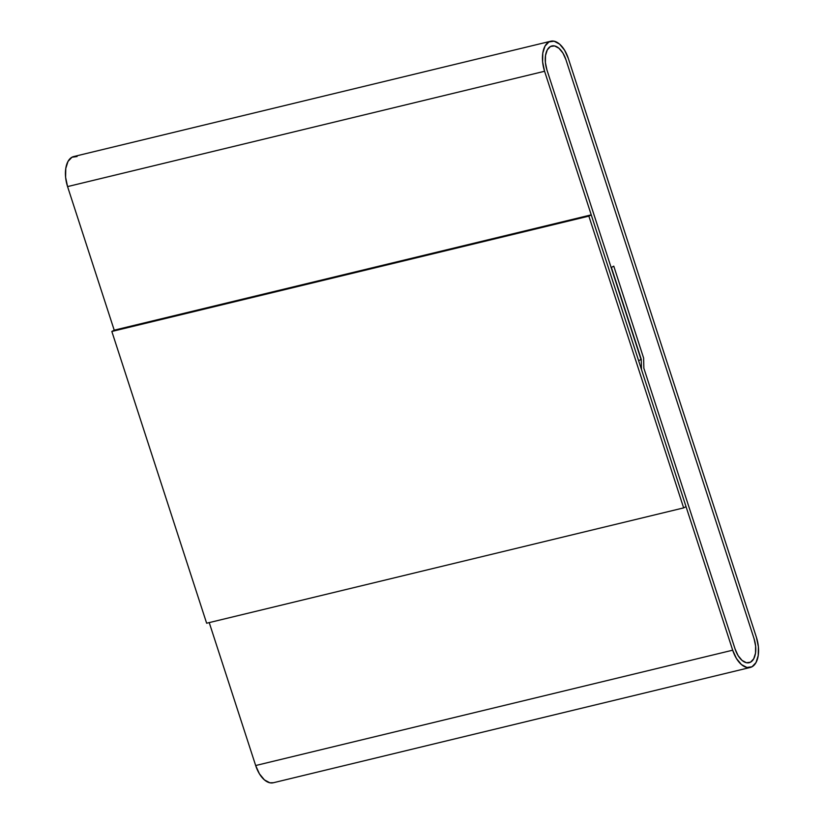 <?xml version="1.0" encoding="UTF-8"?>
<svg xmlns="http://www.w3.org/2000/svg" width="824" height="824" viewBox="0 0 824 824"><rect width="100%" height="100%" fill="white"/><g stroke="black" fill="none" stroke-linecap="round" stroke-linejoin="round"><path stroke-width="1.24" d="M77.085 156.529L71.976 157.23L68.001 161.422L65.766 168.477L65.611 177.315L67.568 186.595L544.582 71.266A24.329 13.174 -103.6 0 1 550.741 41.231L73.727 156.55A24.329 13.174 76.4 0 0 67.568 186.595L114.217 330.177L111.837 331.464L588.861 216.135L591.23 214.858L114.217 330.177L67.568 186.595L544.582 71.266L638.631 360.737L641.01 359.46L546.951 69.989A19.457 10.547 -103.6 0 1 551.884 45.959A19.457 10.547 -103.6 0 1 565.954 59.75L754.063 638.682A19.457 10.547 -103.6 0 1 750.53 662.177A19.457 10.547 -103.6 0 1 749.129 662.712A19.457 10.547 -103.6 0 1 735.059 648.921L643.853 368.204L643.616 358.049L613.767 266.152L611.387 267.429L641.247 359.326L641.474 369.492L732.68 650.198L255.667 765.527A24.329 13.174 76.4 0 0 273.259 782.769L750.273 667.45A24.329 13.174 -103.6 0 1 732.68 650.198L255.667 765.527L209.224 622.594L255.667 765.527L259.426 773.829L264.422 779.895L269.901 782.8L273.475 782.718M550.741 41.231A24.329 13.174 -103.6 0 1 568.333 58.473L756.432 637.405A24.329 13.174 -103.6 0 1 752.024 666.771A24.329 13.174 -103.6 0 1 750.273 667.45M756.432 637.405L568.333 58.473L564.574 50.171L559.578 44.105L554.099 41.2L548.99 41.9L545.014 46.093L542.779 53.148L542.625 61.996L544.582 71.266L638.631 360.737L641.01 359.46L546.951 69.989A19.457 10.547 -103.6 0 1 550.484 46.494L547.301 49.852L545.519 55.496L545.395 62.573L546.951 69.989L545.395 62.573L545.519 55.496L547.301 49.852L550.484 46.494A19.457 10.547 -103.6 0 1 551.884 45.959A19.457 10.547 -103.6 0 1 565.954 59.75L562.947 53.107L558.95 48.256L554.573 45.938L550.484 46.494L554.573 45.938L558.95 48.256L562.947 53.107L565.954 59.75L754.063 638.682A19.457 10.547 -103.6 0 1 749.129 662.712A19.457 10.547 -103.6 0 1 735.059 648.921L738.067 655.564L742.064 660.415L746.441 662.743L750.53 662.177L753.713 658.819L755.505 653.174L755.618 646.109L754.063 638.682L755.618 646.109L755.505 653.174L753.713 658.819L750.53 662.177L746.441 662.743L742.064 660.415L738.067 655.564L735.059 648.921L643.853 368.204L735.059 648.921L643.853 368.204L643.616 358.049L643.853 368.204L643.616 358.049L613.767 266.152L643.616 358.049L613.767 266.152L611.151 267.563L546.951 69.989L611.151 267.563L613.767 266.152L611.387 267.429L641.247 359.326L641.474 369.492L732.68 650.198L736.45 658.5L741.446 664.566L746.915 667.471L752.024 666.771L755.999 662.578L758.235 655.523L758.389 646.686L756.432 637.405M683.652 507.893L588.861 216.135L111.837 331.464L206.639 623.222L683.652 507.893L206.639 623.222L111.837 331.464L114.217 330.177L591.23 214.858L686.031 506.616L683.652 507.893L588.861 216.135L591.23 214.858L686.031 506.616L683.652 507.893"/></g></svg>

